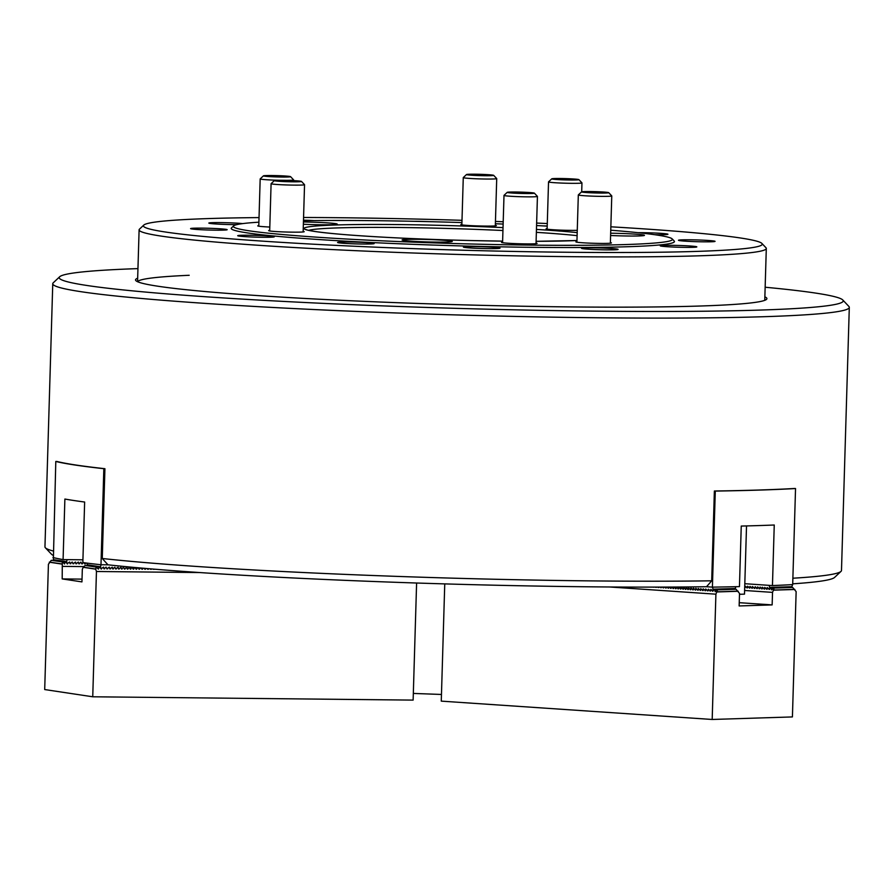 <?xml version="1.0" encoding="UTF-8"?>
<svg xmlns="http://www.w3.org/2000/svg" width="894" height="894" viewBox="0 0 894 894"><rect width="100%" height="100%" fill="white"/><g stroke="black" fill="none" stroke-linecap="round" stroke-linejoin="round"><path stroke-width="1.34" d="M137.955 268.613A392.175 18.919 1.7 0 0 59.708 276.738A392.175 18.919 1.7 0 0 596.488 311.157A392.175 18.919 1.7 0 0 842.785 299.982A392.175 18.919 1.7 0 0 765.152 287.231M842.785 299.982L848.864 306.418A398.445 19.221 -178.3 0 1 849.3 307.357A398.445 19.221 -178.3 0 1 598.622 317.772A398.445 19.221 -178.3 0 1 52.757 283.722A398.445 19.221 -178.3 0 1 53.249 282.806L59.708 276.738M764.862 296.83A315.828 15.243 -178.3 0 1 766.516 299.367A315.828 15.243 -178.3 0 1 568.204 306.899A315.828 15.243 -178.3 0 1 135.877 280.649A315.828 15.243 -178.3 0 1 137.665 278.213M52.757 283.722L44.957 546.837A398.445 19.221 1.7 0 0 45.393 547.776A398.445 19.221 1.7 0 0 53.148 550.983M55.797 461.46L53.372 559.666L66.614 561.667L67.128 559.644L63.083 559.599L64.882 499.042A407.854 19.679 1.7 0 0 84.639 502.026L82.84 562.583A407.854 19.679 -178.3 0 0 100.988 564.751L103.838 468.691A407.854 19.679 -178.3 0 1 55.797 461.46L56.892 461.472A398.445 19.221 1.7 0 0 104.922 468.702L102.262 558.493A398.445 19.221 1.7 0 0 590.811 580.888A398.445 19.221 1.7 0 0 711.702 580.809L714.373 491.018A398.445 19.221 1.7 0 0 794.621 488.482L795.537 488.537A407.854 19.679 -178.3 0 1 715.289 491.074L714.373 491.018M792.877 578.217A398.445 19.221 1.7 0 0 840.997 571.389L834.549 577.457A392.175 18.919 -178.3 0 1 792.71 583.827M53.014 555.275A392.175 18.919 -178.3 0 1 51.472 554.213L45.393 547.776M711.702 580.809L706.528 586.732A392.175 18.919 -178.3 0 1 107.973 564.818L102.262 558.493M840.997 571.389A398.445 19.221 1.7 0 0 841.489 570.473L849.3 307.357M189.204 275.285A313.738 15.142 1.7 0 0 137.631 281.744M154.371 569.176L153.477 569.333M151.611 568.953L150.572 569.31M148.862 568.718L147.655 569.277M146.124 568.483L144.75 569.243M143.375 568.249L141.833 569.21M140.626 568.014L138.916 569.187M137.888 567.768L136.011 569.154M135.15 567.522L133.094 569.12M133.172 569.132L132.312 567.399L130.178 569.098M130.256 569.109L129.731 567.377L127.272 569.065M127.339 569.076L126.825 567.344L124.355 569.031M124.434 569.042L123.573 567.31L121.439 569.009M121.517 569.02L120.992 567.288L118.533 568.975M118.6 568.986L118.086 567.254L115.617 568.942M115.695 568.953L114.834 567.221L112.7 568.919M112.778 568.93L112.253 567.198L109.794 568.886M109.861 568.897L109.347 567.165L106.878 568.852M106.956 568.863L106.095 567.131L103.961 568.819M86.103 562.996L84.628 563.868M83.433 562.661L81.723 563.835M81.79 563.846L80.941 562.114L78.806 563.812M78.884 563.823L78.359 562.091L75.901 563.779M75.968 563.79L75.454 562.058L72.984 563.745M73.062 563.756L72.202 562.024L70.067 563.723M104.039 568.83L103.525 567.109L101.056 568.796M100.988 564.751L107.973 564.818M86.975 563.108L87.266 564.773L100.519 566.774L101.022 564.751M70.145 563.734L69.62 562.002L67.162 563.689M103.838 468.691L104.922 468.702M63.083 559.599A407.854 19.679 -178.3 0 1 52.947 557.51M67.128 559.644L82.918 559.812M66.614 561.667L67.229 563.701M84.706 563.879L84.371 562.784M87.88 565.656L87.266 564.773M53.986 560.549L53.372 559.666M100.519 566.774L101.123 568.808M136.078 569.165L135.597 567.556M138.995 569.199L138.581 567.824M141.9 569.221L141.565 568.092M144.817 569.254L144.549 568.349M147.733 569.288L147.521 568.606M65.787 562.024L54.176 560.359L65.787 562.024L67.43 564.013M99.681 567.131L88.081 565.466L99.681 567.131L101.324 569.12M99.122 567.12L98.418 569.098L96.206 567.098L95.703 569.176L96.451 571.489L92.741 696.784L44.7 689.553L48.421 564.259L51.271 560.326L62.871 561.991L51.271 560.326M85.299 563.89L83.656 562.684M82.393 563.857L80.616 562.505M79.477 563.823L77.711 562.482M76.56 563.79L74.794 562.449M73.654 563.768L71.878 562.415M70.738 563.734L68.972 562.393M65.217 562.024L64.513 563.991L62.871 561.991M62.312 561.991L62.189 578.921L81.946 581.893L82.315 569.366L83.198 567.288L85.165 565.433L96.764 567.098M83.991 566.606L62.558 566.383M82.025 579.122L62.189 578.921M96.206 567.098L85.165 565.433M154.148 569.355L153.276 569.087M151.242 569.322L150.181 568.83M148.326 569.288L147.074 568.573M145.409 569.266L143.968 568.305M142.504 569.232L140.85 568.025M139.587 569.199L137.821 567.858M136.67 569.176L134.905 567.824M133.765 569.143L131.999 567.791M130.848 569.109L129.082 567.768M127.931 569.087L126.166 567.735M125.026 569.053L123.26 567.701M122.109 569.02L120.344 567.679M119.204 568.986L117.427 567.645M116.287 568.964L114.521 567.612M113.37 568.93L111.605 567.589M110.465 568.897L108.688 567.556M107.548 568.875L105.783 567.522M104.632 568.841L102.866 567.5M199.809 572.562L96.451 571.489M416.604 583.022L413.129 700.103L92.741 696.784M95.703 569.176L83.198 567.288M61.809 564.069L49.293 562.181M714.686 589.649L733.594 589.09L714.686 589.649L712.384 591.169M771.31 587.85L790.218 587.302L771.31 587.85L769.008 589.381M444.754 583.894L441.267 701.131L712.183 719.469L715.904 594.175L717.614 589.85L715.077 591.672L715.155 589.682M609.764 586.989L715.904 594.175M711.479 590.141L709.925 591.001M709.02 589.973L707.456 590.833M706.551 589.805L704.997 590.666M704.092 589.638L702.528 590.498M701.634 589.47L700.069 590.331M699.164 589.302L697.611 590.174M696.705 589.146L695.141 590.006M694.236 588.978L692.682 589.839M691.777 588.811L690.213 589.671M689.319 588.643L687.754 589.504M686.849 588.476L685.296 589.336M684.391 588.308L682.826 589.168M681.921 588.14L680.368 589.001M679.462 587.973L677.909 588.833M677.004 587.805L675.439 588.665M674.534 587.637L672.981 588.498M672.076 587.47L670.511 588.33M669.617 587.302L668.053 588.174M667.147 587.146L665.594 588.006M664.555 587.101L663.124 587.839M661.895 587.101L660.666 587.671M659.236 587.112L658.196 587.503M656.587 587.112L655.738 587.336M653.927 587.123L653.279 587.168M717.144 589.816L736.064 589.258L717.614 589.85M736.064 589.258L739.517 593.426L739.148 605.953L772.148 604.903L772.528 592.376L774.238 588.051L771.41 589.861L771.779 587.883M739.249 602.679L772.148 604.903M744.613 590.487L772.528 592.376M768.102 588.353L766.549 589.213M765.644 588.185L764.079 589.045M763.174 588.017L761.621 588.878M760.716 587.85L759.151 588.71M758.257 587.682L756.693 588.543M755.788 587.514L754.234 588.375M753.329 587.347L751.765 588.207M750.859 587.179L749.306 588.04M748.401 587.012L746.836 587.872M745.942 586.844L744.691 587.973M773.768 588.017L792.687 587.47L774.238 588.051M792.687 587.47L796.141 591.627L792.419 716.921L712.183 719.469M794.844 589.481L773.947 590.141M738.221 591.269L717.323 591.929M413.33 693.431L441.468 694.459M746.524 525.929L744.501 594.141L739.494 594.298M747.406 587.906L745.048 586.039L744.825 587.738M749.876 588.073L747.507 586.207L747.283 587.906M752.335 588.241L749.977 586.375L749.753 588.073M754.804 588.408L752.435 586.542L752.212 588.241M757.263 588.565L755.184 586.721L754.681 588.408M759.721 588.733L757.643 586.889L757.14 588.576M762.191 588.9L760.112 587.056L759.598 588.744M764.649 589.068L762.291 587.202L762.068 588.911M767.108 589.235L764.75 587.369L764.526 589.079M653.849 587.19L653.123 587.123M656.308 587.358L655.458 587.123M658.766 587.526L657.794 587.112M661.236 587.693L660.118 587.112M663.694 587.861L662.454 587.101M666.164 588.029L664.778 587.09M668.623 588.196L667.103 587.09M671.081 588.364L669.438 587.079M673.551 588.531L671.763 587.067M676.009 588.699L674.087 587.056M678.468 588.867L676.412 587.034M680.937 589.023L678.859 587.179L678.345 588.867M683.396 589.191L681.317 587.347L680.815 589.034M685.866 589.358L683.787 587.514L683.273 589.202M688.324 589.526L686.246 587.682L685.743 589.369M690.783 589.694L688.425 587.827L688.201 589.537M693.252 589.861L690.883 587.995L690.66 589.694M695.711 590.029L693.353 588.163L693.129 589.861M698.18 590.196L695.811 588.33L695.588 590.029M700.639 590.364L698.281 588.498L698.058 590.196M703.097 590.532L700.74 588.665L700.516 590.364M705.567 590.699L703.198 588.833L702.975 590.532M708.026 590.867L705.668 589.001L705.444 590.699M710.484 591.023L708.417 589.18L707.903 590.867M769.578 589.403L767.208 587.537L766.985 589.235M795.537 488.537L792.687 584.598A407.854 19.679 -178.3 0 1 772.45 585.57L769.03 585.346L769.712 587.403L791.838 586.71L792.654 584.598M712.954 591.191L710.875 589.347L710.361 591.035M706.528 586.732L712.406 587.134L713.088 589.202L735.214 588.498L735.907 586.699M715.289 491.074L712.406 587.134M772.45 585.57L774.249 525.013A407.854 19.679 1.7 0 1 741.249 526.063L739.45 586.62A407.854 19.679 -178.3 0 1 712.44 587.134M744.814 583.704L769.03 585.346M735.214 588.498L734.566 589.258M769.455 589.403L769.712 587.403M661.191 587.101L661.113 587.704M663.672 587.101L663.571 587.861M666.164 587.09L666.041 588.029M668.645 587.079L668.5 588.196M671.137 587.067L670.958 588.364M673.618 587.056L673.428 588.531M676.11 587.045L675.886 588.699M712.831 591.202L713.088 589.202M791.838 586.71L791.19 587.47M236.698 224.651A18.305 0.883 -178.3 0 1 229.277 224.55A18.305 0.883 -178.3 0 1 208.827 223.075A18.305 0.883 -178.3 0 1 224.975 222.673A18.305 0.883 -178.3 0 1 242.687 223.612M303.491 220.181A18.305 0.883 -178.3 0 1 303.692 220.181A18.305 0.883 -178.3 0 1 313.939 220.572M414.056 221.31A18.305 0.883 -178.3 0 1 421.8 221.399A18.305 0.883 -178.3 0 1 429.086 221.645M638.081 232.686A18.305 0.883 -178.3 0 1 647.502 232.764A18.305 0.883 -178.3 0 1 667.941 234.25A18.305 0.883 -178.3 0 1 654.799 234.709M694.627 239.871A18.305 0.883 -178.3 0 1 715.066 241.346A18.305 0.883 -178.3 0 1 698.929 241.749A18.305 0.883 -178.3 0 1 678.479 240.262A18.305 0.883 -178.3 0 1 694.627 239.871M676.378 245.403A18.305 0.883 -178.3 0 1 696.828 246.889A18.305 0.883 -178.3 0 1 680.68 247.292A18.305 0.883 -178.3 0 1 660.241 245.805A18.305 0.883 -178.3 0 1 676.378 245.403M597.661 247.895A18.305 0.883 -178.3 0 1 618.112 249.381A18.305 0.883 -178.3 0 1 601.964 249.784A18.305 0.883 -178.3 0 1 581.525 248.297A18.305 0.883 -178.3 0 1 597.661 247.895M479.564 246.677A18.305 0.883 -178.3 0 1 500.003 248.163A18.305 0.883 -178.3 0 1 483.855 248.554A18.305 0.883 -178.3 0 1 463.416 247.068A18.305 0.883 -178.3 0 1 479.564 246.677M353.711 242.073A18.305 0.883 -178.3 0 1 374.161 243.548A18.305 0.883 -178.3 0 1 358.013 243.95A18.305 0.883 -178.3 0 1 337.574 242.464A18.305 0.883 -178.3 0 1 353.711 242.073M253.851 235.312A18.305 0.883 -178.3 0 1 274.302 236.798A18.305 0.883 -178.3 0 1 258.154 237.189A18.305 0.883 -178.3 0 1 237.715 235.703A18.305 0.883 -178.3 0 1 253.851 235.312M206.726 228.216A18.305 0.883 -178.3 0 1 227.177 229.691A18.305 0.883 -178.3 0 1 211.029 230.093A18.305 0.883 -178.3 0 1 190.59 228.607A18.305 0.883 -178.3 0 1 206.726 228.216M495.332 225.299A17.779 0.86 -178.3 0 1 496.371 225.612A17.779 0.86 -178.3 0 1 480.693 226.003A17.779 0.86 -178.3 0 1 460.835 224.562A17.779 0.86 -178.3 0 1 461.885 224.305M577.267 230.339A17.779 0.86 -178.3 0 1 565.936 230.294A17.779 0.86 -178.3 0 1 546.078 228.853A17.779 0.86 -178.3 0 1 547.128 228.596M610.379 242.62A17.779 0.86 -178.3 0 1 611.418 242.945A17.779 0.86 -178.3 0 1 595.739 243.336A17.779 0.86 -178.3 0 1 575.881 241.894A17.779 0.86 -178.3 0 1 576.932 241.637M536.042 243.101A17.779 0.86 -178.3 0 1 537.082 243.425A17.779 0.86 -178.3 0 1 521.403 243.816A17.779 0.86 -178.3 0 1 501.545 242.375A17.779 0.86 -178.3 0 1 502.596 242.106M303.155 231.378A17.779 0.86 -178.3 0 1 304.195 231.702A17.779 0.86 -178.3 0 1 288.505 232.082A17.779 0.86 -178.3 0 1 268.647 230.641A17.779 0.86 -178.3 0 1 269.709 230.384M430.126 241.983A25.099 1.207 1.7 0 0 452.263 241.436A25.099 1.207 1.7 0 0 424.225 239.402A25.099 1.207 1.7 0 0 402.088 239.95A25.099 1.207 1.7 0 0 430.126 241.983M303.368 224.238A25.099 1.207 1.7 0 0 315.079 224.651A25.099 1.207 1.7 0 0 337.217 224.115A25.099 1.207 1.7 0 0 309.179 222.081A25.099 1.207 1.7 0 0 303.435 221.969M610.591 235.491A25.099 1.207 1.7 0 0 622.313 235.904A25.099 1.207 1.7 0 0 644.451 235.357A25.099 1.207 1.7 0 0 616.413 233.323A25.099 1.207 1.7 0 0 610.658 233.222M462.008 220.315A309.547 14.93 1.7 0 0 416.448 219.064A309.547 14.93 1.7 0 0 303.569 217.477M259.036 217.588A309.547 14.93 1.7 0 0 143.789 225.087A309.547 14.93 1.7 0 0 489.208 250.901A309.547 14.93 1.7 0 0 761.9 243.436A309.547 14.93 1.7 0 0 610.848 226.808M761.9 243.436L765.957 247.727A313.738 15.142 -178.3 0 1 766.303 248.465A313.738 15.142 -178.3 0 1 489.577 255.282A313.738 15.142 -178.3 0 1 139.106 229.847A313.738 15.142 -178.3 0 1 139.498 229.132L143.789 225.087M461.941 222.572A219.611 10.594 1.7 0 0 427.075 221.6A219.611 10.594 1.7 0 0 303.468 220.706M258.891 222.181A219.611 10.594 1.7 0 0 233.647 225.869A219.611 10.594 1.7 0 0 478.703 244.185A219.611 10.594 1.7 0 0 672.165 238.888A219.611 10.594 1.7 0 0 610.747 230.205M233.647 225.869L231.49 227.892A221.712 10.694 1.7 0 0 478.882 246.375A221.712 10.694 1.7 0 0 674.199 241.034L672.165 238.888M547.206 226.115A219.611 10.594 1.7 0 0 536.568 225.567M503.132 224.059A219.611 10.594 1.7 0 0 495.377 223.746M543.921 225.936A18.305 0.883 -178.3 0 1 547.206 226.003M547.284 223.545A309.547 14.93 1.7 0 0 536.635 223.075M503.199 221.734A309.547 14.93 1.7 0 0 495.455 221.444M269.798 227.042A17.779 0.86 -178.3 0 1 257.74 225.869A17.779 0.86 -178.3 0 1 258.791 225.612M274.324 180.644A13.6 0.659 1.7 0 0 287.745 181.705A13.6 0.659 1.7 0 0 301.49 181.46A13.6 0.659 1.7 0 0 301.479 181.426A13.6 0.659 1.7 0 0 287.924 180.398A13.6 0.659 1.7 0 0 274.335 180.622A13.6 0.659 1.7 0 0 274.324 180.644L271.094 183.683A16.729 0.805 -178.3 0 1 271.106 183.65A16.729 0.805 -178.3 0 1 271.15 183.616M301.479 181.426L304.519 184.645A16.729 0.805 -178.3 0 1 304.541 184.689A16.729 0.805 -178.3 0 1 304.541 184.678A16.729 0.805 -178.3 0 1 287.7 184.991A16.729 0.805 -178.3 0 1 271.094 183.683L269.686 230.965M263.406 175.872A13.6 0.659 1.7 0 0 276.838 176.934A13.6 0.659 1.7 0 0 290.584 176.688A13.6 0.659 1.7 0 0 290.572 176.654A13.6 0.659 1.7 0 0 277.017 175.626A13.6 0.659 1.7 0 0 263.428 175.85A13.6 0.659 1.7 0 0 263.406 175.872M290.572 176.654L293.612 179.873A16.729 0.805 -178.3 0 1 293.634 179.906A16.729 0.805 -178.3 0 1 286.505 180.353M279.52 180.286A16.729 0.805 -178.3 0 1 260.176 178.912A16.729 0.805 -178.3 0 1 260.188 178.912A16.729 0.805 -178.3 0 1 260.199 178.878A16.729 0.805 -178.3 0 1 260.243 178.845M293.634 179.906A16.729 0.805 -178.3 0 1 293.634 179.917L293.612 180.622M527.449 193.551A13.6 0.659 1.7 0 0 534.377 193.149A13.6 0.659 1.7 0 0 514.151 192.009A13.6 0.659 1.7 0 0 507.222 192.344A13.6 0.659 1.7 0 0 513.648 193.126A13.6 0.659 1.7 0 0 527.449 193.551M534.377 193.149L537.417 196.367A16.729 0.805 -178.3 0 1 537.428 196.412A16.729 0.805 -178.3 0 1 528.89 196.859A16.729 0.805 -178.3 0 1 503.981 195.417A16.729 0.805 -178.3 0 1 504.004 195.373L502.573 242.687M572.272 178.901A13.6 0.659 1.7 0 0 551.766 178.834A13.6 0.659 1.7 0 0 558.392 179.627A13.6 0.659 1.7 0 0 572.328 180.029A13.6 0.659 1.7 0 0 578.91 179.638A13.6 0.659 1.7 0 0 572.272 178.901M578.91 179.638L581.949 182.857A16.729 0.805 -178.3 0 1 581.96 182.89A16.729 0.805 -178.3 0 1 573.501 183.337A16.729 0.805 -178.3 0 1 556.705 182.834A16.729 0.805 -178.3 0 1 548.514 181.895A16.729 0.805 -178.3 0 1 548.536 181.862L547.117 229.177M601.785 193.07A13.6 0.659 1.7 0 0 608.713 192.668A13.6 0.659 1.7 0 0 588.487 191.528A13.6 0.659 1.7 0 0 581.558 191.864A13.6 0.659 1.7 0 0 587.984 192.646A13.6 0.659 1.7 0 0 601.785 193.07M608.713 192.668L611.753 195.887A16.729 0.805 -178.3 0 1 611.764 195.931A16.729 0.805 -178.3 0 1 603.226 196.378A16.729 0.805 -178.3 0 1 578.317 194.937A16.729 0.805 -178.3 0 1 578.34 194.903L581.558 191.864M487.029 174.609A13.6 0.659 1.7 0 0 466.512 174.531A13.6 0.659 1.7 0 0 473.149 175.325A13.6 0.659 1.7 0 0 487.085 175.738A13.6 0.659 1.7 0 0 493.667 175.347A13.6 0.659 1.7 0 0 487.029 174.609M493.667 175.347L496.706 178.554A16.729 0.805 -178.3 0 1 496.718 178.599A16.729 0.805 -178.3 0 1 488.258 179.046A16.729 0.805 -178.3 0 1 471.462 178.543A16.729 0.805 -178.3 0 1 463.271 177.604A16.729 0.805 -178.3 0 1 463.293 177.571L466.512 174.531M61.943 563.958L49.505 562.091M95.837 569.065L83.399 567.198M738.019 591.157L717.245 591.817M794.643 589.369L773.869 590.029M502.942 230.518A145.778 7.029 1.7 0 0 435.68 228.138A145.778 7.029 1.7 0 0 308.676 230.339M502.618 241.134A148.885 7.186 -178.3 0 1 470.389 240.542A148.885 7.186 -178.3 0 1 305.1 229.356A148.885 7.186 -178.3 0 1 435.389 225.232A148.885 7.186 -178.3 0 1 503.02 227.612M577.111 235.647A145.778 7.029 1.7 0 0 536.366 232.351M536.456 229.423A148.885 7.186 -178.3 0 1 577.2 232.619M576.965 240.531A148.885 7.186 -178.3 0 1 536.098 241.313L576.965 240.52M306.128 229.557L306.117 229.546C305.133 228.976 304.988 231.546 349.386 234.988C383.548 237.536 423.868 239.38 470.367 240.542L502.629 241.134M137.564 281.722L139.106 229.847M764.761 300.328L766.303 248.465M304.541 184.678L303.133 231.959M260.176 178.912L258.779 226.193M263.428 175.85L260.199 178.878M537.428 196.412L536.031 243.682M507.222 192.344L504.004 195.373M551.766 178.834L548.536 181.862M581.96 182.89L581.703 191.808M611.764 195.931L610.367 243.202M578.317 194.937L576.909 242.207M463.271 177.604L461.863 224.886M496.718 178.599L495.321 225.869"/></g></svg>
